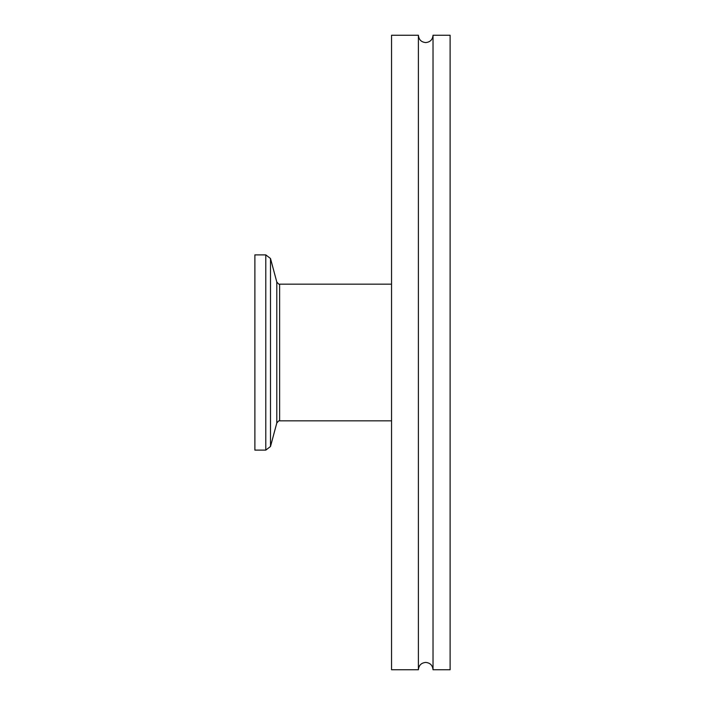 <?xml version="1.0" encoding="UTF-8"?>
<svg xmlns="http://www.w3.org/2000/svg" width="705" height="705" viewBox="0 0 705 705"><rect width="100%" height="100%" fill="white"/><g stroke="black" fill="none" stroke-linecap="round" stroke-linejoin="round"><path stroke-width="1.06" d="M433.029 352.5L433.029 669.75L450.116 669.75L450.116 35.25L433.029 35.25L433.029 352.5M254.884 450.116L254.884 254.884L265.785 254.884L265.785 450.116L254.884 450.116M418.391 35.25L418.391 669.75L391.548 669.75L391.548 35.25L418.391 35.25C418.823 39.7 421.264 42.141 425.714 42.573C430.156 42.141 432.597 39.7 433.029 35.25M391.548 420.832L279.621 420.832L279.621 284.168C279.4 284.723 278.457 284 276.792 282L270.5 258.506L265.785 254.884M279.621 420.832C279.4 420.277 278.457 421 276.792 423L276.792 282M276.792 423L270.5 446.494L270.5 258.506M418.391 669.75C418.823 665.3 421.264 662.859 425.714 662.427C430.156 662.859 432.597 665.3 433.029 669.75M270.5 446.494L265.785 450.116M391.548 284.168L279.621 284.168"/></g></svg>
